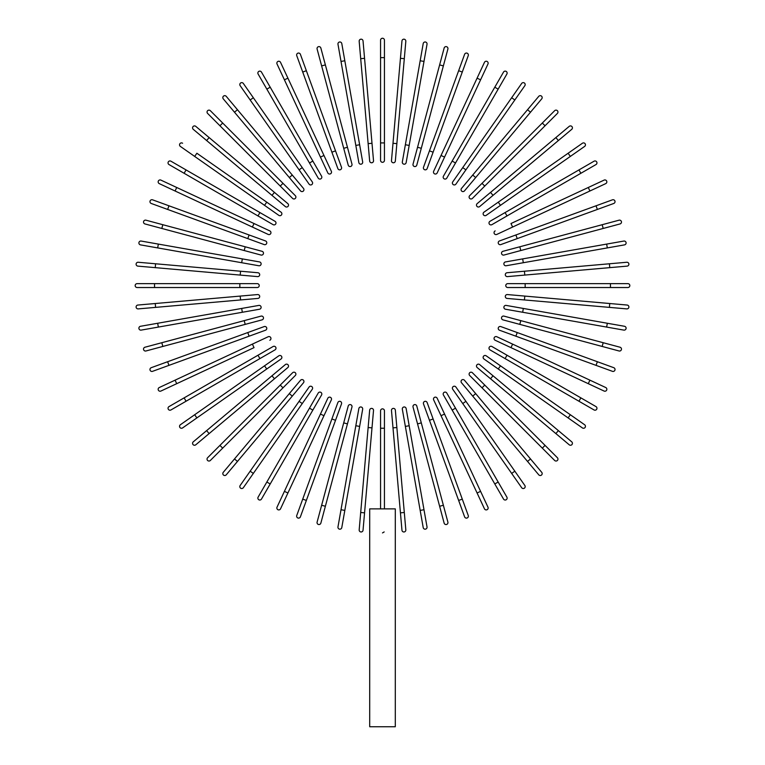 <?xml version="1.0" encoding="UTF-8"?>
<svg xmlns="http://www.w3.org/2000/svg" width="765" height="765" viewBox="0 0 765 765"><rect width="100%" height="100%" fill="white"/><g stroke="black" fill="none" stroke-linecap="round" stroke-linejoin="round"><path stroke-width="1.15" d="M384.441 40.191L384.441 160.363A1.941 1.941 0 0 1 382.5 162.304A1.941 1.941 0 0 1 380.559 160.363L380.559 40.191A1.941 1.941 0 0 1 382.5 38.25A1.941 1.941 0 0 1 384.441 40.191M363.04 40.956A1.941 1.941 0 0 0 360.946 39.187A1.941 1.941 0 0 0 359.177 41.291A1.941 1.941 0 0 1 360.946 39.187A1.941 1.941 0 0 1 363.04 40.956L364.561 58.331L363.04 40.956A1.941 1.941 0 0 0 360.946 39.187A1.941 1.941 0 0 0 359.177 41.291L360.697 58.666L364.561 58.331L373.521 160.669A1.941 1.941 0 0 1 371.752 162.773A1.941 1.941 0 0 1 369.658 161.013L360.697 58.666M369.658 161.013A1.941 1.941 0 0 0 371.752 162.773A1.941 1.941 0 0 0 373.521 160.669A1.941 1.941 0 0 1 371.752 162.773A1.941 1.941 0 0 1 369.658 161.013M344.824 60.76L341.792 43.576A1.941 1.941 0 0 0 339.555 42.008A1.941 1.941 0 0 0 337.977 44.255L341.008 61.429L344.824 60.76L362.667 161.931A1.941 1.941 0 0 1 361.09 164.179A1.941 1.941 0 0 1 358.852 162.601L341.008 61.429M358.852 162.601A1.941 1.941 0 0 0 361.09 164.179A1.941 1.941 0 0 0 362.667 161.931A1.941 1.941 0 0 1 361.09 164.179A1.941 1.941 0 0 1 358.852 162.601M320.86 48.052A1.941 1.941 0 0 0 318.489 46.675A1.941 1.941 0 0 0 317.112 49.056L321.635 65.905L325.374 64.901L320.86 48.052L351.967 164.131L347.444 147.282L343.705 148.286L321.635 65.905M348.218 165.135L343.705 148.286L348.218 165.135A1.941 1.941 0 0 0 350.59 166.502A1.941 1.941 0 0 0 351.967 164.131M300.396 54.325A1.941 1.941 0 0 0 297.91 53.168A1.941 1.941 0 0 0 296.753 55.654A1.941 1.941 0 0 1 297.91 53.168A1.941 1.941 0 0 1 300.396 54.325L306.354 70.715L300.396 54.325A1.941 1.941 0 0 0 297.91 53.168A1.941 1.941 0 0 0 296.753 55.654L302.72 72.044L306.354 70.715L341.496 167.258A1.941 1.941 0 0 1 340.339 169.734A1.941 1.941 0 0 1 337.853 168.577L302.72 72.044M335.529 150.858L331.886 152.187L337.853 168.577M280.545 62.357L287.917 78.173L280.545 62.357A1.941 1.941 0 0 0 277.972 61.42A1.941 1.941 0 0 0 277.035 64.002L284.408 79.809L277.035 64.002M331.341 171.274L323.968 155.467L331.341 171.274A1.941 1.941 0 0 1 330.404 173.856A1.941 1.941 0 0 1 327.822 172.919L284.408 79.809L287.917 78.173L323.968 155.467L320.449 157.102L327.822 172.919A1.941 1.941 0 0 0 330.404 173.856A1.941 1.941 0 0 0 331.341 171.274A1.941 1.941 0 0 1 330.404 173.856A1.941 1.941 0 0 1 327.822 172.919M321.568 176.17L312.847 161.061L321.568 176.17A1.941 1.941 0 0 1 320.86 178.819A1.941 1.941 0 0 1 318.211 178.111L266.851 89.142L270.208 87.2L261.477 72.092A1.941 1.941 0 0 0 258.838 71.384A1.941 1.941 0 0 0 258.121 74.033L266.851 89.142L258.121 74.033M270.208 87.2L312.847 161.061L309.49 163.002M243.337 83.452L253.339 97.748L243.337 83.452A1.941 1.941 0 0 0 240.64 82.983A1.941 1.941 0 0 0 240.162 85.68L250.165 99.966L240.162 85.68M302.261 167.612L312.263 181.898A1.941 1.941 0 0 1 311.795 184.595A1.941 1.941 0 0 1 309.089 184.126L250.165 99.966L253.339 97.748L302.261 167.612L299.086 169.83M226.249 96.352A1.941 1.941 0 0 0 223.514 96.113A1.941 1.941 0 0 0 223.275 98.848L234.492 112.206L237.466 109.72L226.249 96.352L303.495 188.419L292.287 175.051L289.313 177.547L234.492 112.206M303.495 188.419A1.941 1.941 0 0 1 303.256 191.145A1.941 1.941 0 0 1 300.53 190.906L289.313 177.547M210.346 110.696A1.941 1.941 0 0 0 207.611 110.696A1.941 1.941 0 0 0 207.611 113.43A1.941 1.941 0 0 1 207.611 110.696A1.941 1.941 0 0 1 210.346 110.696L222.682 123.031L210.346 110.696A1.941 1.941 0 0 0 207.611 110.696A1.941 1.941 0 0 0 207.611 113.43L219.947 125.766L222.682 123.031L282.993 183.332L295.328 195.668L282.993 183.332L280.248 186.077L219.947 125.766M292.584 198.412L280.248 186.077L292.584 198.412A1.941 1.941 0 0 0 295.328 198.412A1.941 1.941 0 0 0 295.328 195.668M195.764 126.359L209.122 137.576L195.764 126.359A1.941 1.941 0 0 0 193.029 126.598A1.941 1.941 0 0 0 193.268 129.333L206.636 140.54L193.268 129.333M287.822 203.614A1.941 1.941 0 0 1 288.061 206.34A1.941 1.941 0 0 1 285.335 206.579A1.941 1.941 0 0 0 288.061 206.34A1.941 1.941 0 0 0 287.822 203.614L274.463 192.398L287.822 203.614A1.941 1.941 0 0 1 288.061 206.34A1.941 1.941 0 0 1 285.335 206.579L206.636 140.54L209.122 137.576L274.463 192.398L271.967 195.362M182.596 143.246A1.941 1.941 0 0 0 179.899 143.715A1.941 1.941 0 0 0 180.377 146.421L194.664 156.423L196.882 153.249L281.042 212.173L266.746 202.17L264.527 205.345L194.664 156.423M278.814 215.347L264.527 205.345L278.814 215.347A1.941 1.941 0 0 0 281.52 214.869A1.941 1.941 0 0 0 281.042 212.173M186.058 169.926L275.027 221.295A1.941 1.941 0 0 1 275.735 223.944A1.941 1.941 0 0 1 273.086 224.652L184.116 173.282L186.058 169.926L170.949 161.205A1.941 1.941 0 0 0 168.3 161.912A1.941 1.941 0 0 0 169.017 164.561L184.116 173.282L169.017 164.561M273.086 224.652A1.941 1.941 0 0 0 275.735 223.944A1.941 1.941 0 0 0 275.027 221.295A1.941 1.941 0 0 1 275.735 223.944A1.941 1.941 0 0 1 273.086 224.652M160.918 180.119A1.941 1.941 0 0 0 158.336 181.056A1.941 1.941 0 0 0 159.283 183.629A1.941 1.941 0 0 1 158.336 181.056A1.941 1.941 0 0 1 160.918 180.119L176.725 187.492L160.918 180.119A1.941 1.941 0 0 0 158.336 181.056A1.941 1.941 0 0 0 159.283 183.629L252.383 227.052L175.089 191.001L176.725 187.492L254.028 223.533L269.835 230.906L254.028 223.533L252.383 227.052L268.199 234.425L252.383 227.052M268.199 234.425A1.941 1.941 0 0 0 270.772 233.488A1.941 1.941 0 0 0 269.835 230.906A1.941 1.941 0 0 1 270.772 233.488A1.941 1.941 0 0 1 268.199 234.425A1.941 1.941 0 0 0 270.772 233.488A1.941 1.941 0 0 0 269.835 230.906M168.96 205.795L152.57 199.828A1.941 1.941 0 0 0 150.083 200.994A1.941 1.941 0 0 0 151.24 203.471L167.631 209.438L168.96 205.795L249.103 234.97L265.493 240.937L249.103 234.97L247.774 238.613L167.631 209.438M265.493 240.937A1.941 1.941 0 0 1 266.66 243.423A1.941 1.941 0 0 1 264.174 244.58A1.941 1.941 0 0 0 266.66 243.423A1.941 1.941 0 0 0 265.493 240.937A1.941 1.941 0 0 1 266.66 243.423A1.941 1.941 0 0 1 264.174 244.58L247.774 238.613M162.821 224.709L262.051 251.303L245.202 246.789L244.198 250.528L261.047 255.051L161.817 228.458L162.821 224.709L145.972 220.196A1.941 1.941 0 0 0 143.59 221.573A1.941 1.941 0 0 0 144.968 223.944L161.817 228.458L144.968 223.944M261.047 255.051A1.941 1.941 0 0 0 263.418 253.674A1.941 1.941 0 0 0 262.051 251.303M141.171 241.061A1.941 1.941 0 0 0 138.924 242.629A1.941 1.941 0 0 0 140.502 244.876L157.676 247.908L158.355 244.092L141.171 241.061L259.526 261.926L242.342 258.905L241.673 262.72L157.676 247.908M259.526 261.926A1.941 1.941 0 0 1 261.095 264.174A1.941 1.941 0 0 1 258.847 265.751A1.941 1.941 0 0 0 261.095 264.174A1.941 1.941 0 0 0 259.526 261.926A1.941 1.941 0 0 1 261.095 264.174A1.941 1.941 0 0 1 258.847 265.751L241.673 262.72M138.207 262.261A1.941 1.941 0 0 0 136.113 264.03A1.941 1.941 0 0 0 137.872 266.124A1.941 1.941 0 0 1 136.113 264.03A1.941 1.941 0 0 1 138.207 262.261L257.929 272.742L240.554 271.221L240.21 275.084L137.872 266.124A1.941 1.941 0 0 1 136.113 264.03A1.941 1.941 0 0 1 138.207 262.261M257.929 272.742A1.941 1.941 0 0 1 259.689 274.836A1.941 1.941 0 0 1 257.595 276.605A1.941 1.941 0 0 0 259.689 274.836A1.941 1.941 0 0 0 257.929 272.742A1.941 1.941 0 0 1 259.689 274.836A1.941 1.941 0 0 1 257.595 276.605L240.21 275.084M154.549 283.643L137.107 283.643A1.941 1.941 0 0 0 135.166 285.584A1.941 1.941 0 0 0 137.107 287.525L154.549 287.525L154.549 283.643L257.279 283.643L239.837 283.643L239.837 287.525L154.549 287.525M257.279 287.525L239.837 287.525L257.279 287.525A1.941 1.941 0 0 0 259.22 285.584A1.941 1.941 0 0 0 257.279 283.643M137.872 305.044A1.941 1.941 0 0 0 136.113 307.138A1.941 1.941 0 0 0 138.207 308.897A1.941 1.941 0 0 1 136.113 307.138A1.941 1.941 0 0 1 137.872 305.044L155.247 303.523L137.872 305.044A1.941 1.941 0 0 0 136.113 307.138A1.941 1.941 0 0 0 138.207 308.897L155.591 307.377L155.247 303.523L257.595 294.563A1.941 1.941 0 0 1 259.689 296.323A1.941 1.941 0 0 1 257.929 298.426L155.591 307.377M240.21 296.084L240.554 299.947L257.929 298.426A1.941 1.941 0 0 0 259.689 296.323A1.941 1.941 0 0 0 257.595 294.563A1.941 1.941 0 0 1 259.689 296.323A1.941 1.941 0 0 1 257.929 298.426M157.676 323.26L140.502 326.282A1.941 1.941 0 0 0 138.924 328.529A1.941 1.941 0 0 0 141.171 330.107L158.355 327.076L157.676 323.26L258.847 305.417A1.941 1.941 0 0 1 261.095 306.995A1.941 1.941 0 0 1 259.526 309.232L158.355 327.076M259.526 309.232A1.941 1.941 0 0 0 261.095 306.995A1.941 1.941 0 0 0 258.847 305.417A1.941 1.941 0 0 1 261.095 306.995A1.941 1.941 0 0 1 259.526 309.232M144.968 347.224L161.817 342.71L144.968 347.224A1.941 1.941 0 0 0 143.59 349.595A1.941 1.941 0 0 0 145.972 350.972L162.821 346.449L145.972 350.972M261.047 316.117L244.198 320.631L261.047 316.117A1.941 1.941 0 0 1 263.418 317.494A1.941 1.941 0 0 1 262.051 319.866L162.821 346.449L161.817 342.71L244.198 320.631L245.202 324.379L262.051 319.866M151.24 367.688A1.941 1.941 0 0 0 150.083 370.174A1.941 1.941 0 0 0 152.57 371.331A1.941 1.941 0 0 1 150.083 370.174A1.941 1.941 0 0 1 151.24 367.688L167.631 361.721L151.24 367.688A1.941 1.941 0 0 0 150.083 370.174A1.941 1.941 0 0 0 152.57 371.331L168.96 365.364L167.631 361.721L264.174 326.588A1.941 1.941 0 0 1 266.66 327.745A1.941 1.941 0 0 1 265.493 330.231L168.96 365.364M247.774 332.555L249.103 336.198L265.493 330.231M175.089 380.157L268.199 336.743L252.383 344.116L254.028 347.635L176.725 383.676L175.089 380.157L159.283 387.53A1.941 1.941 0 0 0 158.336 390.112A1.941 1.941 0 0 0 160.918 391.049L176.725 383.676L160.918 391.049M269.835 340.262A1.941 1.941 0 0 0 270.772 337.681A1.941 1.941 0 0 0 268.199 336.743A1.941 1.941 0 0 1 270.772 337.681A1.941 1.941 0 0 1 269.835 340.262A1.941 1.941 0 0 0 270.772 337.681A1.941 1.941 0 0 0 268.199 336.743M170.949 409.954A1.941 1.941 0 0 1 168.3 409.246A1.941 1.941 0 0 1 169.017 406.598A1.941 1.941 0 0 0 168.3 409.246A1.941 1.941 0 0 0 170.949 409.954L186.058 401.233L170.949 409.954A1.941 1.941 0 0 1 168.3 409.246A1.941 1.941 0 0 1 169.017 406.598L273.086 346.516L257.977 355.237L259.918 358.594L186.058 401.233L184.116 397.877M273.086 346.516A1.941 1.941 0 0 1 275.735 347.224A1.941 1.941 0 0 1 275.027 349.873L259.918 358.594M278.814 355.821L264.527 365.823L278.814 355.821A1.941 1.941 0 0 1 281.52 356.289A1.941 1.941 0 0 1 281.042 358.995L196.882 417.92L194.664 414.745L180.377 424.747A1.941 1.941 0 0 0 179.899 427.444A1.941 1.941 0 0 0 182.596 427.922L196.882 417.92L182.596 427.922M194.664 414.745L264.527 365.823L266.746 368.998M193.268 441.835L206.636 430.619L193.268 441.835A1.941 1.941 0 0 0 193.029 444.561A1.941 1.941 0 0 0 195.764 444.8L209.122 433.592L195.764 444.8M285.335 364.589L271.967 375.797L285.335 364.589A1.941 1.941 0 0 1 288.061 364.829A1.941 1.941 0 0 1 287.822 367.554L209.122 433.592L206.636 430.619L271.967 375.797L274.463 378.771M207.611 457.728A1.941 1.941 0 0 0 207.611 460.473A1.941 1.941 0 0 0 210.346 460.473A1.941 1.941 0 0 1 207.611 460.473A1.941 1.941 0 0 1 207.611 457.728L219.947 445.393L207.611 457.728A1.941 1.941 0 0 0 207.611 460.473A1.941 1.941 0 0 0 210.346 460.473L222.682 448.137L219.947 445.393L292.584 372.756L280.248 385.091L282.993 387.826L222.682 448.137M295.328 375.491L282.993 387.826L295.328 375.491A1.941 1.941 0 0 0 295.328 372.756A1.941 1.941 0 0 0 292.584 372.756M223.275 472.321L234.492 458.952L223.275 472.321A1.941 1.941 0 0 0 223.514 475.055A1.941 1.941 0 0 0 226.249 474.816L237.466 461.448L226.249 474.816M300.53 380.262A1.941 1.941 0 0 1 303.256 380.023A1.941 1.941 0 0 1 303.495 382.749A1.941 1.941 0 0 0 303.256 380.023A1.941 1.941 0 0 0 300.53 380.262L289.313 393.621L300.53 380.262A1.941 1.941 0 0 1 303.256 380.023A1.941 1.941 0 0 1 303.495 382.749L237.466 461.448L234.492 458.952L289.313 393.621L292.287 396.117M240.162 485.488L250.165 471.192L240.162 485.488A1.941 1.941 0 0 0 240.64 488.185A1.941 1.941 0 0 0 243.337 487.707L253.339 473.42L243.337 487.707M309.089 387.042L299.086 401.329L309.089 387.042A1.941 1.941 0 0 1 311.795 386.564A1.941 1.941 0 0 1 312.263 389.27L253.339 473.42L250.165 471.192L299.086 401.329L302.261 403.557L312.263 389.27M258.121 497.135A1.941 1.941 0 0 0 258.838 499.774A1.941 1.941 0 0 0 261.477 499.067L270.208 483.958L266.851 482.026L258.121 497.135L318.211 393.057A1.941 1.941 0 0 1 320.86 392.349A1.941 1.941 0 0 1 321.568 394.989L270.208 483.958M321.568 394.989A1.941 1.941 0 0 0 320.86 392.349A1.941 1.941 0 0 0 318.211 393.057A1.941 1.941 0 0 1 320.86 392.349A1.941 1.941 0 0 1 321.568 394.989M277.035 507.166A1.941 1.941 0 0 0 277.972 509.739A1.941 1.941 0 0 0 280.545 508.802L287.917 492.995L280.545 508.802A1.941 1.941 0 0 1 277.972 509.739A1.941 1.941 0 0 1 277.035 507.166L284.408 491.36L277.035 507.166A1.941 1.941 0 0 0 277.972 509.739A1.941 1.941 0 0 0 280.545 508.802M327.822 398.249L320.449 414.056L327.822 398.249A1.941 1.941 0 0 1 330.404 397.312A1.941 1.941 0 0 1 331.341 399.885L287.917 492.995L331.341 399.885A1.941 1.941 0 0 0 330.404 397.312A1.941 1.941 0 0 0 327.822 398.249A1.941 1.941 0 0 1 330.404 397.312A1.941 1.941 0 0 1 331.341 399.885M287.917 492.995L284.408 491.36L320.449 414.056L323.968 415.701M302.72 499.124L337.853 402.581L331.886 418.981L335.529 420.301L341.496 403.91L306.354 500.444L302.72 499.124L296.753 515.514A1.941 1.941 0 0 0 297.91 518.001A1.941 1.941 0 0 0 300.396 516.844L306.354 500.444L300.396 516.844M341.496 403.91A1.941 1.941 0 0 0 340.339 401.424A1.941 1.941 0 0 0 337.853 402.581A1.941 1.941 0 0 1 340.339 401.424A1.941 1.941 0 0 1 341.496 403.91A1.941 1.941 0 0 0 340.339 401.424A1.941 1.941 0 0 0 337.853 402.581M321.635 505.263L348.218 406.033L343.705 422.882L347.444 423.887L351.967 407.037L325.374 506.267L321.635 505.263L317.112 522.113A1.941 1.941 0 0 0 318.489 524.484A1.941 1.941 0 0 0 320.86 523.117L325.374 506.267L320.86 523.117M351.967 407.037A1.941 1.941 0 0 0 350.59 404.656A1.941 1.941 0 0 0 348.218 406.033M337.977 526.913L341.008 509.729L337.977 526.913A1.941 1.941 0 0 0 339.555 529.16A1.941 1.941 0 0 0 341.792 527.582L344.824 510.408L341.792 527.582M358.852 408.558L355.821 425.742L358.852 408.558A1.941 1.941 0 0 1 361.09 406.99A1.941 1.941 0 0 1 362.667 409.237L344.824 510.408L341.008 509.729L355.821 425.742L359.636 426.411L362.667 409.237A1.941 1.941 0 0 0 361.09 406.99A1.941 1.941 0 0 0 358.852 408.558A1.941 1.941 0 0 1 361.09 406.99A1.941 1.941 0 0 1 362.667 409.237M363.04 530.212A1.941 1.941 0 0 1 360.946 531.971A1.941 1.941 0 0 1 359.177 529.877A1.941 1.941 0 0 0 360.946 531.971A1.941 1.941 0 0 0 363.04 530.212L364.561 512.837L363.04 530.212A1.941 1.941 0 0 1 360.946 531.971A1.941 1.941 0 0 1 359.177 529.877L369.658 410.155A1.941 1.941 0 0 1 371.752 408.395A1.941 1.941 0 0 1 373.521 410.489L364.561 512.837L360.697 512.493M373.521 410.489A1.941 1.941 0 0 0 371.752 408.395A1.941 1.941 0 0 0 369.658 410.155A1.941 1.941 0 0 1 371.752 408.395A1.941 1.941 0 0 1 373.521 410.489M384.183 531.933L382.5 532.918M380.559 508.878L380.559 410.795A1.941 1.941 0 0 1 382.5 408.864A1.941 1.941 0 0 1 384.441 410.795L384.441 508.878M395.295 508.878L369.705 508.878L369.705 726.75L395.295 726.75L395.295 508.878M401.96 530.212A1.941 1.941 0 0 0 404.054 531.971A1.941 1.941 0 0 0 405.823 529.877L404.303 512.493L405.823 529.877A1.941 1.941 0 0 1 404.054 531.971A1.941 1.941 0 0 1 401.96 530.212L400.439 512.837L401.96 530.212A1.941 1.941 0 0 0 404.054 531.971A1.941 1.941 0 0 0 405.823 529.877M391.479 410.489A1.941 1.941 0 0 1 393.248 408.395A1.941 1.941 0 0 1 395.342 410.155A1.941 1.941 0 0 0 393.248 408.395A1.941 1.941 0 0 0 391.479 410.489L393 427.874L391.479 410.489A1.941 1.941 0 0 1 393.248 408.395A1.941 1.941 0 0 1 395.342 410.155L404.303 512.493L400.439 512.837L393 427.874L396.863 427.53M420.176 510.408L423.208 527.582A1.941 1.941 0 0 0 425.445 529.16A1.941 1.941 0 0 0 427.023 526.913L423.992 509.729L420.176 510.408L402.333 409.237A1.941 1.941 0 0 1 403.91 406.99A1.941 1.941 0 0 1 406.148 408.558L423.992 509.729M406.148 408.558A1.941 1.941 0 0 0 403.91 406.99A1.941 1.941 0 0 0 402.333 409.237A1.941 1.941 0 0 1 403.91 406.99A1.941 1.941 0 0 1 406.148 408.558M444.14 523.117A1.941 1.941 0 0 0 446.511 524.484A1.941 1.941 0 0 0 447.888 522.113L443.365 505.263L439.626 506.267L444.14 523.117L413.033 407.037L417.556 423.887L421.295 422.882L443.365 505.263M416.782 406.033L421.295 422.882L416.782 406.033A1.941 1.941 0 0 0 414.41 404.656A1.941 1.941 0 0 0 413.033 407.037M464.604 516.844A1.941 1.941 0 0 0 467.09 518.001A1.941 1.941 0 0 0 468.247 515.514A1.941 1.941 0 0 1 467.09 518.001A1.941 1.941 0 0 1 464.604 516.844L458.646 500.444L464.604 516.844A1.941 1.941 0 0 0 467.09 518.001A1.941 1.941 0 0 0 468.247 515.514L462.28 499.124L458.646 500.444L423.504 403.91A1.941 1.941 0 0 1 424.661 401.424A1.941 1.941 0 0 1 427.147 402.581L462.28 499.124M429.471 420.301L433.114 418.981L427.147 402.581M484.455 508.802L477.083 492.995L484.455 508.802A1.941 1.941 0 0 0 487.028 509.739A1.941 1.941 0 0 0 487.965 507.166L480.592 491.36L487.965 507.166M433.659 399.885L441.032 415.701L433.659 399.885A1.941 1.941 0 0 1 434.597 397.312A1.941 1.941 0 0 1 437.178 398.249L480.592 491.36L477.083 492.995L441.032 415.701L444.551 414.056L437.178 398.249A1.941 1.941 0 0 0 434.597 397.312A1.941 1.941 0 0 0 433.659 399.885A1.941 1.941 0 0 1 434.597 397.312A1.941 1.941 0 0 1 437.178 398.249M503.523 499.067A1.941 1.941 0 0 0 506.162 499.774A1.941 1.941 0 0 0 506.879 497.135A1.941 1.941 0 0 1 506.162 499.774A1.941 1.941 0 0 1 503.523 499.067L443.432 394.989L452.153 410.097L455.51 408.166L506.879 497.135A1.941 1.941 0 0 1 506.162 499.774A1.941 1.941 0 0 1 503.523 499.067M443.432 394.989A1.941 1.941 0 0 1 444.14 392.349A1.941 1.941 0 0 1 446.789 393.057L455.51 408.166M511.661 473.42L452.737 389.27A1.941 1.941 0 0 1 453.205 386.564A1.941 1.941 0 0 1 455.911 387.042L514.835 471.192L511.661 473.42L521.663 487.707A1.941 1.941 0 0 0 524.36 488.185A1.941 1.941 0 0 0 524.838 485.488L514.835 471.192L524.838 485.488M538.751 474.816L527.534 461.448L538.751 474.816A1.941 1.941 0 0 0 541.486 475.055A1.941 1.941 0 0 0 541.725 472.321L530.508 458.952L541.725 472.321M461.505 382.749L472.713 396.117L461.505 382.749A1.941 1.941 0 0 1 461.744 380.023A1.941 1.941 0 0 1 464.47 380.262L530.508 458.952L475.687 393.621L472.713 396.117L527.534 461.448L530.508 458.952M554.654 460.473A1.941 1.941 0 0 0 557.389 460.473A1.941 1.941 0 0 0 557.389 457.728A1.941 1.941 0 0 1 557.389 460.473A1.941 1.941 0 0 1 554.654 460.473L469.672 375.491L482.007 387.826L484.752 385.091L557.389 457.728A1.941 1.941 0 0 1 557.389 460.473A1.941 1.941 0 0 1 554.654 460.473M472.416 372.756L484.752 385.091L472.416 372.756A1.941 1.941 0 0 0 469.672 372.756A1.941 1.941 0 0 0 469.672 375.491M569.236 444.8A1.941 1.941 0 0 0 571.971 444.561A1.941 1.941 0 0 0 571.732 441.835L558.364 430.619L555.878 433.592L569.236 444.8L490.537 378.771L477.178 367.554L490.537 378.771L493.033 375.797L558.364 430.619M479.665 364.589L493.033 375.797L479.665 364.589A1.941 1.941 0 0 0 476.939 364.829A1.941 1.941 0 0 0 477.178 367.554A1.941 1.941 0 0 1 476.939 364.829A1.941 1.941 0 0 1 479.665 364.589A1.941 1.941 0 0 0 476.939 364.829A1.941 1.941 0 0 0 477.178 367.554M582.404 427.922A1.941 1.941 0 0 0 585.101 427.444A1.941 1.941 0 0 0 584.623 424.747L570.336 414.745L568.118 417.92L582.404 427.922L483.958 358.995L498.254 368.998L500.473 365.823L570.336 414.745M486.186 355.821L500.473 365.823L486.186 355.821A1.941 1.941 0 0 0 483.48 356.289A1.941 1.941 0 0 0 483.958 358.995M594.051 409.954A1.941 1.941 0 0 0 596.7 409.246A1.941 1.941 0 0 0 595.983 406.598L580.884 397.877L578.942 401.233L594.051 409.954L489.973 349.873A1.941 1.941 0 0 1 489.265 347.224A1.941 1.941 0 0 1 491.914 346.516L580.884 397.877M491.914 346.516A1.941 1.941 0 0 0 489.265 347.224A1.941 1.941 0 0 0 489.973 349.873A1.941 1.941 0 0 1 489.265 347.224A1.941 1.941 0 0 1 491.914 346.516M604.082 391.049A1.941 1.941 0 0 0 606.664 390.112A1.941 1.941 0 0 0 605.717 387.53L589.911 380.157L605.717 387.53A1.941 1.941 0 0 1 606.664 390.112A1.941 1.941 0 0 1 604.082 391.049L588.275 383.676L604.082 391.049A1.941 1.941 0 0 0 606.664 390.112A1.941 1.941 0 0 0 605.717 387.53M495.165 340.262L510.972 347.635L495.165 340.262A1.941 1.941 0 0 1 494.228 337.681A1.941 1.941 0 0 1 496.801 336.743L589.911 380.157L496.801 336.743A1.941 1.941 0 0 0 494.228 337.681A1.941 1.941 0 0 0 495.165 340.262A1.941 1.941 0 0 1 494.228 337.681A1.941 1.941 0 0 1 496.801 336.743M589.911 380.157L588.275 383.676L510.972 347.635L512.617 344.116M596.04 365.364L612.43 371.331A1.941 1.941 0 0 0 614.917 370.174A1.941 1.941 0 0 0 613.76 367.688L597.369 361.721L596.04 365.364L515.897 336.198L499.507 330.231L515.897 336.198L517.226 332.555L597.369 361.721M499.507 330.231A1.941 1.941 0 0 1 498.34 327.745A1.941 1.941 0 0 1 500.826 326.588A1.941 1.941 0 0 0 498.34 327.745A1.941 1.941 0 0 0 499.507 330.231A1.941 1.941 0 0 1 498.34 327.745A1.941 1.941 0 0 1 500.826 326.588L517.226 332.555M602.179 346.449L502.949 319.866L519.798 324.379L520.802 320.631L503.953 316.117L603.183 342.71L602.179 346.449L619.028 350.972A1.941 1.941 0 0 0 621.41 349.595A1.941 1.941 0 0 0 620.033 347.224L603.183 342.71L620.033 347.224M503.953 316.117A1.941 1.941 0 0 0 501.582 317.494A1.941 1.941 0 0 0 502.949 319.866M623.829 330.107L606.645 327.076L623.829 330.107A1.941 1.941 0 0 0 626.076 328.529A1.941 1.941 0 0 0 624.498 326.282L607.324 323.26L624.498 326.282M505.474 309.232L522.658 312.263L505.474 309.232A1.941 1.941 0 0 1 503.906 306.995A1.941 1.941 0 0 1 506.153 305.417L607.324 323.26L606.645 327.076L522.658 312.263L523.327 308.448L506.153 305.417A1.941 1.941 0 0 0 503.906 306.995A1.941 1.941 0 0 0 505.474 309.232A1.941 1.941 0 0 1 503.906 306.995A1.941 1.941 0 0 1 506.153 305.417M627.128 305.044A1.941 1.941 0 0 1 628.887 307.138A1.941 1.941 0 0 1 626.793 308.897A1.941 1.941 0 0 0 628.887 307.138A1.941 1.941 0 0 0 627.128 305.044L609.753 303.523L627.128 305.044A1.941 1.941 0 0 1 628.887 307.138A1.941 1.941 0 0 1 626.793 308.897L507.071 298.426L524.446 299.947L524.79 296.084L609.753 303.523L609.409 307.377M507.071 298.426A1.941 1.941 0 0 1 505.311 296.323A1.941 1.941 0 0 1 507.405 294.563A1.941 1.941 0 0 0 505.311 296.323A1.941 1.941 0 0 0 507.071 298.426A1.941 1.941 0 0 1 505.311 296.323A1.941 1.941 0 0 1 507.405 294.563L524.79 296.084M627.893 287.525L610.451 287.525L627.893 287.525A1.941 1.941 0 0 0 629.834 285.584A1.941 1.941 0 0 0 627.893 283.643L610.451 283.643L627.893 283.643M525.163 287.525L507.721 287.525A1.941 1.941 0 0 1 505.78 285.584A1.941 1.941 0 0 1 507.721 283.643L610.451 283.643L610.451 287.525L525.163 287.525L525.163 283.643M627.128 266.124A1.941 1.941 0 0 0 628.887 264.03A1.941 1.941 0 0 0 626.793 262.261A1.941 1.941 0 0 1 628.887 264.03A1.941 1.941 0 0 1 627.128 266.124L609.753 267.645L627.128 266.124A1.941 1.941 0 0 0 628.887 264.03A1.941 1.941 0 0 0 626.793 262.261L609.409 263.782L609.753 267.645L507.405 276.605A1.941 1.941 0 0 1 505.311 274.836A1.941 1.941 0 0 1 507.071 272.742L609.409 263.782M524.79 275.084L524.446 271.221L507.071 272.742A1.941 1.941 0 0 0 505.311 274.836A1.941 1.941 0 0 0 507.405 276.605A1.941 1.941 0 0 1 505.311 274.836A1.941 1.941 0 0 1 507.071 272.742M624.498 244.876A1.941 1.941 0 0 0 626.076 242.629A1.941 1.941 0 0 0 623.829 241.061L606.645 244.092L607.324 247.908L624.498 244.876L506.153 265.751A1.941 1.941 0 0 1 503.906 264.174A1.941 1.941 0 0 1 505.474 261.926L606.645 244.092M505.474 261.926A1.941 1.941 0 0 0 503.906 264.174A1.941 1.941 0 0 0 506.153 265.751A1.941 1.941 0 0 1 503.906 264.174A1.941 1.941 0 0 1 505.474 261.926M620.033 223.944A1.941 1.941 0 0 0 621.41 221.573A1.941 1.941 0 0 0 619.028 220.196L602.179 224.709L603.183 228.458L620.033 223.944L503.953 255.051L520.802 250.528L519.798 246.789L602.179 224.709M502.949 251.303L519.798 246.789L502.949 251.303A1.941 1.941 0 0 0 501.582 253.674A1.941 1.941 0 0 0 503.953 255.051M613.76 203.471A1.941 1.941 0 0 0 614.917 200.994A1.941 1.941 0 0 0 612.43 199.828A1.941 1.941 0 0 1 614.917 200.994A1.941 1.941 0 0 1 613.76 203.471L597.369 209.438L613.76 203.471A1.941 1.941 0 0 0 614.917 200.994A1.941 1.941 0 0 0 612.43 199.828L596.04 205.795L597.369 209.438L500.826 244.58A1.941 1.941 0 0 1 498.34 243.423A1.941 1.941 0 0 1 499.507 240.937L596.04 205.795M517.226 238.613L515.897 234.97L499.507 240.937M589.911 191.001L496.801 234.425L512.617 227.052L510.972 223.533L588.275 187.492L589.911 191.001L605.717 183.629A1.941 1.941 0 0 0 606.664 181.056A1.941 1.941 0 0 0 604.082 180.119L588.275 187.492L604.082 180.119M495.165 230.906A1.941 1.941 0 0 0 494.228 233.488A1.941 1.941 0 0 0 496.801 234.425A1.941 1.941 0 0 1 494.228 233.488A1.941 1.941 0 0 1 495.165 230.906A1.941 1.941 0 0 0 494.228 233.488A1.941 1.941 0 0 0 496.801 234.425M595.983 164.561A1.941 1.941 0 0 0 596.7 161.912A1.941 1.941 0 0 0 594.051 161.205A1.941 1.941 0 0 1 596.7 161.912A1.941 1.941 0 0 1 595.983 164.561L491.914 224.652L507.023 215.931L505.082 212.574L594.051 161.205A1.941 1.941 0 0 1 596.7 161.912A1.941 1.941 0 0 1 595.983 164.561M491.914 224.652A1.941 1.941 0 0 1 489.265 223.944A1.941 1.941 0 0 1 489.973 221.295L505.082 212.574M486.186 215.347L500.473 205.345L486.186 215.347A1.941 1.941 0 0 1 483.48 214.869A1.941 1.941 0 0 1 483.958 212.173L568.118 153.249L570.336 156.423L584.623 146.421A1.941 1.941 0 0 0 585.101 143.715A1.941 1.941 0 0 0 582.404 143.246L568.118 153.249L582.404 143.246M570.336 156.423L500.473 205.345L498.254 202.17L568.118 153.249M571.732 129.333A1.941 1.941 0 0 0 571.971 126.598A1.941 1.941 0 0 0 569.236 126.359L490.537 192.398L555.878 137.576L558.364 140.54L571.732 129.333L479.665 206.579L493.033 195.362L490.537 192.398L477.178 203.614L490.537 192.398M477.178 203.614A1.941 1.941 0 0 0 476.939 206.34A1.941 1.941 0 0 0 479.665 206.579M557.389 113.43A1.941 1.941 0 0 0 557.389 110.696A1.941 1.941 0 0 0 554.654 110.696A1.941 1.941 0 0 1 557.389 110.696A1.941 1.941 0 0 1 557.389 113.43L472.416 198.412L484.752 186.077L482.007 183.332L554.654 110.696A1.941 1.941 0 0 1 557.389 110.696A1.941 1.941 0 0 1 557.389 113.43M469.672 195.668L482.007 183.332L469.672 195.668A1.941 1.941 0 0 0 469.672 198.412A1.941 1.941 0 0 0 472.416 198.412M541.725 98.848L530.508 112.206L541.725 98.848A1.941 1.941 0 0 0 541.486 96.113A1.941 1.941 0 0 0 538.751 96.352L527.534 109.72L538.751 96.352M464.47 190.906A1.941 1.941 0 0 1 461.744 191.145A1.941 1.941 0 0 1 461.505 188.419A1.941 1.941 0 0 0 461.744 191.145A1.941 1.941 0 0 0 464.47 190.906L475.687 177.547L464.47 190.906A1.941 1.941 0 0 1 461.744 191.145A1.941 1.941 0 0 1 461.505 188.419L527.534 109.72L530.508 112.206L475.687 177.547L472.713 175.051M524.838 85.68L514.835 99.966L524.838 85.68A1.941 1.941 0 0 0 524.36 82.983A1.941 1.941 0 0 0 521.663 83.452L511.661 97.748L521.663 83.452M455.911 184.126L465.914 169.83L455.911 184.126A1.941 1.941 0 0 1 453.205 184.595A1.941 1.941 0 0 1 452.737 181.898L511.661 97.748L514.835 99.966L465.914 169.83L462.739 167.612L452.737 181.898M506.879 74.033A1.941 1.941 0 0 0 506.162 71.384A1.941 1.941 0 0 0 503.523 72.092L494.792 87.2L498.149 89.142L506.879 74.033L446.789 178.111A1.941 1.941 0 0 1 444.14 178.819A1.941 1.941 0 0 1 443.432 176.17L494.792 87.2M443.432 176.17A1.941 1.941 0 0 0 444.14 178.819A1.941 1.941 0 0 0 446.789 178.111A1.941 1.941 0 0 1 444.14 178.819A1.941 1.941 0 0 1 443.432 176.17M487.965 64.002A1.941 1.941 0 0 0 487.028 61.42A1.941 1.941 0 0 0 484.455 62.357L477.083 78.173L484.455 62.357A1.941 1.941 0 0 1 487.028 61.42A1.941 1.941 0 0 1 487.965 64.002L480.592 79.809L487.965 64.002A1.941 1.941 0 0 0 487.028 61.42A1.941 1.941 0 0 0 484.455 62.357M437.178 172.919L444.551 157.102L437.178 172.919A1.941 1.941 0 0 1 434.597 173.856A1.941 1.941 0 0 1 433.659 171.274L477.083 78.173L433.659 171.274A1.941 1.941 0 0 0 434.597 173.856A1.941 1.941 0 0 0 437.178 172.919A1.941 1.941 0 0 1 434.597 173.856A1.941 1.941 0 0 1 433.659 171.274M477.083 78.173L480.592 79.809L444.551 157.102L441.032 155.467M462.28 72.044L468.247 55.654A1.941 1.941 0 0 0 467.09 53.168A1.941 1.941 0 0 0 464.604 54.325L458.646 70.715L462.28 72.044L427.147 168.577L433.114 152.187L429.471 150.858L458.646 70.715M427.147 168.577A1.941 1.941 0 0 1 424.661 169.734A1.941 1.941 0 0 1 423.504 167.258A1.941 1.941 0 0 0 424.661 169.734A1.941 1.941 0 0 0 427.147 168.577A1.941 1.941 0 0 1 424.661 169.734A1.941 1.941 0 0 1 423.504 167.258L429.471 150.858M443.365 65.905L416.782 165.135L421.295 148.286L417.556 147.282L413.033 164.131L439.626 64.901L443.365 65.905L447.888 49.056A1.941 1.941 0 0 0 446.511 46.675A1.941 1.941 0 0 0 444.14 48.052L439.626 64.901L444.14 48.052M413.033 164.131A1.941 1.941 0 0 0 414.41 166.502A1.941 1.941 0 0 0 416.782 165.135M427.023 44.255L423.992 61.429L427.023 44.255A1.941 1.941 0 0 0 425.445 42.008A1.941 1.941 0 0 0 423.208 43.576L420.176 60.76L423.208 43.576M406.148 162.601A1.941 1.941 0 0 1 403.91 164.179A1.941 1.941 0 0 1 402.333 161.931A1.941 1.941 0 0 0 403.91 164.179A1.941 1.941 0 0 0 406.148 162.601L409.179 145.427L406.148 162.601A1.941 1.941 0 0 1 403.91 164.179A1.941 1.941 0 0 1 402.333 161.931L420.176 60.76L423.992 61.429L409.179 145.427L405.364 144.748M401.96 40.956A1.941 1.941 0 0 1 404.054 39.187A1.941 1.941 0 0 1 405.823 41.291A1.941 1.941 0 0 0 404.054 39.187A1.941 1.941 0 0 0 401.96 40.956L400.439 58.331L401.96 40.956A1.941 1.941 0 0 1 404.054 39.187A1.941 1.941 0 0 1 405.823 41.291L395.342 161.013L396.863 143.629L393 143.294L400.439 58.331L404.303 58.666M395.342 161.013A1.941 1.941 0 0 1 393.248 162.773A1.941 1.941 0 0 1 391.479 160.669A1.941 1.941 0 0 0 393.248 162.773A1.941 1.941 0 0 0 395.342 161.013A1.941 1.941 0 0 1 393.248 162.773A1.941 1.941 0 0 1 391.479 160.669L393 143.294M380.559 57.633L384.441 57.633M380.559 160.363A1.941 1.941 0 0 0 382.5 162.304A1.941 1.941 0 0 0 384.441 160.363M380.559 142.921L384.441 142.921M368.137 143.629L372 143.294M355.821 145.427L359.636 144.748M257.977 215.931L259.918 212.574M155.247 267.645L155.591 263.782M242.342 312.263L241.673 308.448M312.847 410.097L309.49 408.166M372 427.874L368.137 427.53M384.441 410.795A1.941 1.941 0 0 0 382.5 408.864A1.941 1.941 0 0 0 380.559 410.795M384.441 428.247L380.559 428.247M409.179 425.742L405.364 426.411M498.149 482.026L494.792 483.958M465.914 401.329L462.739 403.557M545.053 445.393L542.318 448.137M507.023 355.237L505.082 358.594M522.658 258.905L523.327 262.72M578.942 169.926L580.884 173.282M542.318 123.031L545.053 125.766M452.153 161.061L455.51 163.002"/></g></svg>
